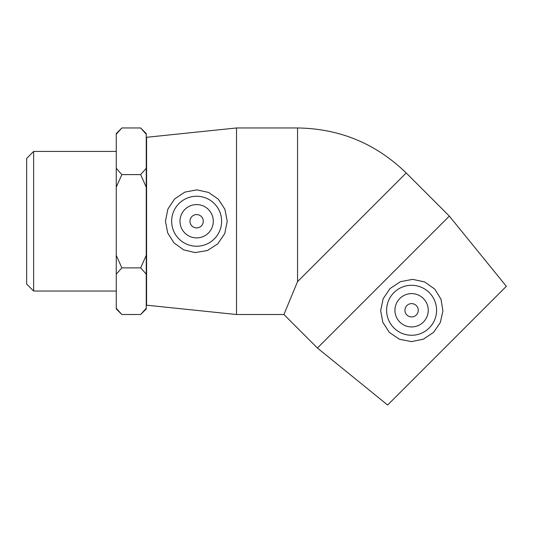 <?xml version="1.0" encoding="UTF-8"?>
<svg xmlns="http://www.w3.org/2000/svg" width="533" height="533" viewBox="0 0 533 533"><rect width="100%" height="100%" fill="white"/><g stroke="black" fill="none" stroke-linecap="round" stroke-linejoin="round"><path stroke-width="0.8" d="M33.632 151.432L26.65 158.414L26.65 284.062L33.632 291.045L33.632 151.432L116.261 151.432M116.261 187.15L121.857 174.604L140.645 174.604L146.242 187.15L146.242 255.334L140.645 267.879L146.242 274.149L146.242 308.241L140.645 314.517L121.857 314.517L116.261 308.241L116.261 274.149L121.857 267.879L116.261 255.334L116.261 134.236L121.857 127.967L140.645 127.967L146.242 134.236L146.242 168.328L140.645 174.604M121.857 267.879L140.645 267.879M121.857 174.604L116.261 168.328M121.857 127.967L116.261 133.563L116.261 134.236M116.261 308.241L116.261 308.92L121.857 314.517M116.261 255.334L116.261 274.149M140.645 314.517L146.242 308.92L146.242 308.241M146.242 274.149L146.242 255.334M146.242 134.236L146.242 133.563L140.645 127.967M146.242 187.15L146.242 168.328M146.242 154.617L146.575 154.617M203.293 221.242A6.662 6.662 0 0 1 193.299 227.011A6.662 6.662 0 0 1 193.299 215.472A6.662 6.662 0 0 1 203.293 221.242M418.258 310.279A6.662 6.662 0 0 1 408.265 316.049A6.662 6.662 0 0 1 408.265 304.51A6.662 6.662 0 0 1 418.258 310.279M399.817 298.5A16.656 16.656 0 0 1 427.686 305.969A16.656 16.656 0 0 1 407.285 326.369A16.656 16.656 0 0 1 399.817 298.5M429.258 327.948A24.984 24.984 0 0 1 393.667 327.682A24.984 24.984 0 0 1 394.467 292.091A24.984 24.984 0 0 1 430.038 293.423A24.984 24.984 0 0 1 429.258 327.948M449.346 216.118L506.35 286.314L446.987 345.677L387.631 405.033L317.435 348.029L449.346 216.118L406.193 172.965C375.932 143.584 339.721 128.586 297.547 127.967L297.547 281.611L406.193 172.965M317.435 348.029L283.916 314.517L297.547 281.611M434.768 289.099L440.998 299.206L442.916 310.906L440.325 322.478L433.629 332.319L423.422 339.168L411.463 341.613L399.404 339.241L389.337 332.399L382.787 322.225L380.675 310.539L383.14 298.76L389.949 288.639L400.436 281.677L412.589 279.359L424.621 281.917L434.768 289.099M213.287 221.242A16.656 16.656 0 0 1 188.302 235.666A16.656 16.656 0 0 1 188.302 206.817A16.656 16.656 0 0 1 213.287 221.242M171.646 221.242A24.984 24.984 0 0 1 197.01 196.257A24.984 24.984 0 0 1 221.608 221.988A24.984 24.984 0 0 1 195.511 246.199A24.984 24.984 0 0 1 171.646 221.242M195.218 252.602L183.672 249.864L174.044 242.948L167.688 232.934L165.463 221.242L167.842 209.176L174.564 198.989L184.771 192.14L196.73 189.861L208.556 192.42L218.317 199.189L224.899 209.269L227.238 221.242L224.746 233.574L217.797 243.808L207.477 250.503L195.218 252.602M236.519 314.517L146.575 305.189L146.575 137.294L236.519 127.967L236.519 314.517L283.916 314.517M33.632 291.045L116.261 291.045M146.242 287.867L146.575 287.867M236.519 127.967L297.547 127.967"/></g></svg>
